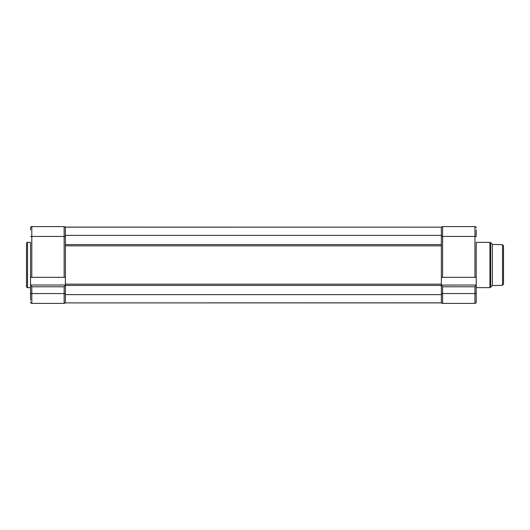 <?xml version="1.0" encoding="UTF-8"?>
<svg xmlns="http://www.w3.org/2000/svg" width="530" height="530" viewBox="0 0 530 530"><rect width="100%" height="100%" fill="white"/><g stroke="black" fill="none" stroke-linecap="round" stroke-linejoin="round"><path stroke-width="0.79" d="M26.5 265L26.5 243.376C27.03 242.376 27.368 242.038 27.514 242.362L27.514 287.638C27.315 287.936 26.977 287.598 26.5 286.624L26.5 265M31.807 277.329L64.143 277.329L64.143 236.453L31.807 236.453L31.807 277.329L30.541 277.329L30.541 243.018M65.409 227.165L441.351 227.165L65.409 227.105L65.409 277.329L64.143 277.329M30.541 300.119L30.541 285.007L65.409 285.007L65.409 277.329M30.541 277.329L30.541 285.007L65.409 285.007L65.409 294.62L441.351 294.62L441.351 302.895L65.409 302.895L441.351 302.835M30.541 229.881L30.541 227.86A1.265 1.265 0 0 1 31.807 226.595L64.143 226.595A1.265 1.265 0 0 1 65.409 227.86A1.265 1.265 0 0 0 64.143 226.595A1.265 1.265 0 0 1 65.409 227.86M30.541 286.982L30.541 285.007M65.409 302.14A1.265 1.265 0 0 1 64.143 303.405A1.265 1.265 0 0 0 65.409 302.14A1.265 1.265 0 0 1 64.143 303.405L31.807 303.405A1.265 1.265 0 0 1 30.541 302.14A1.265 1.265 0 0 0 31.807 303.405L31.807 293.547L64.143 293.547L64.143 286.776L31.807 286.776L30.82 285.577M31.018 285.836L31.297 286.167M65.409 285.08L64.143 286.776M65.409 294.62L65.409 302.835M441.351 285.08L476.212 285.007L474.953 286.776L442.61 286.776L441.351 285.08L441.351 294.62M65.409 235.38L441.351 235.38L441.351 285.007M441.351 227.165L441.351 235.38M503.5 245.761L503.5 284.239L502.526 285.246L502.526 244.754L503.5 245.761M502.526 244.754L492.383 244.383L492.383 285.617L489.945 287.638L489.945 242.362L490.661 242.66L490.661 287.339M476.212 243.018L476.212 277.329L441.351 277.329M476.212 300.119L476.212 302.14A1.265 1.265 0 0 1 474.953 303.405L442.61 303.405A1.265 1.265 0 0 1 441.351 302.14A1.265 1.265 0 0 0 442.61 303.405L442.61 293.547L474.953 293.547L474.953 286.776M475.463 286.167L476.212 285.08L476.212 302.14A1.265 1.265 0 0 1 474.953 303.405L474.953 293.547L476.212 293.547M476.212 229.881L476.212 236.453L476.212 229.881M476.212 286.982L476.212 277.329M474.953 277.329L474.953 236.453L442.61 236.453L442.61 226.595A1.265 1.265 0 0 0 441.351 227.86A1.265 1.265 0 0 1 442.61 226.595L474.953 226.595A1.265 1.265 0 0 1 476.212 227.86M31.807 286.776L31.807 293.547L30.541 293.547M64.143 303.405L64.143 293.547L65.409 293.547M30.541 227.86A1.265 1.265 0 0 1 31.807 226.595L31.807 236.453L30.541 236.453M65.409 236.453L64.143 236.453L64.143 226.595M65.409 244.569L441.351 244.569M65.409 284.153L441.351 284.153M65.409 285.431L441.351 285.431M65.409 245.847L441.351 245.847M442.61 286.776L442.61 293.547L441.351 293.547M441.351 236.453L442.61 236.453L442.61 277.329M476.212 236.453L474.953 236.453L474.953 226.595M476.212 302.14A1.265 1.265 0 0 1 474.953 303.405M441.351 302.14A1.265 1.265 0 0 0 442.61 303.405M30.541 242.362L27.514 242.362M30.541 287.638L27.514 287.638M492.383 244.383L490.661 242.66M476.212 242.362L489.945 242.362M476.212 287.638L489.945 287.638M502.526 285.246L492.383 285.617"/></g></svg>
